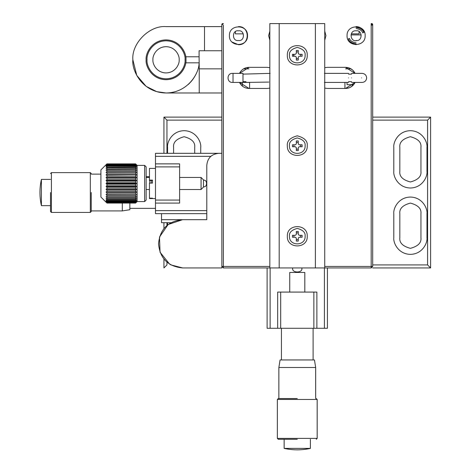 <?xml version="1.0" encoding="UTF-8"?>
<svg xmlns="http://www.w3.org/2000/svg" width="472" height="472" viewBox="0 0 472 472"><rect width="100%" height="100%" fill="white"/><g stroke="black" fill="none" stroke-linecap="round" stroke-linejoin="round"><path stroke-width="0.71" d="M292.746 267.943C291.135 273.317 303.402 273.317 301.791 267.943M206.789 165.377C207.503 158.049 211.527 154.025 218.855 153.311C211.527 154.025 207.503 158.049 206.789 165.377L206.789 219.681L182.658 219.681L168.197 224.489L159.501 237.009L160.043 252.237L169.601 264.108L170.958 264.922L182.658 267.943C167.997 266.515 159.955 258.467 158.521 243.812C159.955 229.15 167.997 221.108 182.658 219.681M218.855 153.311L221.869 153.311L221.869 267.943L182.658 267.943M221.852 266.438L223.362 267.943L223.38 266.438L221.869 266.438L221.869 153.311L221.869 266.438L223.38 267.943L279.188 267.943L279.188 23.6L315.384 23.6L315.384 267.943L279.188 267.943M315.384 23.6L324.736 23.6L324.736 267.943L371.193 267.943L372.703 266.438L371.193 266.438L371.193 267.943M223.38 25.11L223.38 266.438L269.837 266.438M324.736 266.438L371.193 266.438L371.193 25.11L372.703 25.11L371.193 23.6L371.193 25.11M327.45 88.459L324.736 88.099L327.45 88.459L345.551 88.459C349.894 88.282 353.074 86.27 355.091 82.423L351.587 82.423M249.605 88.459L249.605 82.423L239.481 82.423L249.021 88.459L267.123 88.459L269.837 88.099M267.105 67.343L269.837 67.697L267.123 67.343L249.021 67.343L239.481 73.372L242.986 73.372L242.986 82.423M232.053 42.055L238.466 44.716M349.699 42.055L356.118 44.716M293.643 54.309L293.643 56.239M247.511 35.666C248.077 23.989 228.849 23.989 229.416 35.666C228.849 47.342 248.077 47.342 247.511 35.666M269.837 31.146L268.627 35.666L269.837 40.185M324.736 40.185L325.945 35.666L324.736 31.146M365.157 35.666C365.723 23.989 346.495 23.989 347.062 35.666C346.495 47.342 365.723 47.342 365.157 35.666M249.021 67.343C244.679 67.514 241.499 69.526 239.481 73.372L232.43 73.372C226.589 73.095 226.589 82.706 232.43 82.423L239.481 82.423C241.499 86.27 244.679 88.282 249.021 88.459M324.736 67.697L327.45 67.343L345.551 67.343C349.894 67.514 353.074 69.526 355.091 73.372L362.142 73.372C364.874 73.661 366.378 75.172 366.667 77.898C366.378 80.629 364.874 82.134 362.142 82.423L355.091 82.423M185.726 62.817L199.09 62.817C199.402 72.771 187.803 93.733 164.539 92.949C141.293 91.615 131.647 69.685 132.862 59.796L136.768 75.414L146.137 86.346L156.757 91.656L166.05 92.984L221.852 92.984L221.852 153.311L221.852 25.11L223.362 23.6L222.459 23.6L221.852 24.202L221.869 266.438M372.703 266.438L372.703 25.11M287.33 145.771C286.764 141.063 290.085 137.747 297.289 135.818C304.487 137.747 307.809 141.063 307.243 145.771C307.862 158.616 286.71 158.616 287.33 145.771M307.243 236.271C307.862 223.427 286.71 223.427 287.33 236.271C286.71 249.116 307.862 249.116 307.243 236.271M307.243 55.277C307.862 42.433 286.71 42.433 287.33 55.277C286.71 68.115 307.862 68.115 307.243 55.277M279.188 23.6L269.837 23.6L269.837 267.943M324.736 267.943L315.384 267.943M270.137 73.372L242.986 74.128M246.012 82.423L268.857 82.069M246.006 81.668L242.986 81.668M233.032 73.372L233.032 82.423M221.852 91.474L221.852 68.847L199.231 68.847L199.09 56.782L199.09 50.752L221.852 50.752M199.231 68.847L199.231 92.984M353.622 84.689L347.044 84.689L347.044 82.423L344.932 82.423L344.932 88.459M352.171 86.11L352.171 84.689M242.366 82.423L242.366 86.099M243.582 68.847L249.004 68.847M350.979 68.847L345.533 68.847M349.079 87.845L345.533 88.459L355.074 82.423L353.227 85.131M352.643 85.703L350.029 87.45M353.15 70.588L355.074 73.372L345.533 67.343L348.985 67.921M349.905 68.287L352.495 69.962M356.094 40.793C349.481 41.27 349.475 29.866 356.094 30.839C362.708 29.659 362.708 41.666 356.094 40.492M238.443 40.492C231.835 41.672 231.829 29.665 238.443 30.839C245.056 29.659 245.062 41.666 238.443 40.492M372.685 25.11L372.685 24.202L372.078 23.6L371.175 23.6M235.428 31.518L235.428 33.854L243.245 33.854M351.292 33.854L359.109 33.854L359.109 31.518M238.443 26.615C250.119 26.107 250.119 45.229 238.443 44.716M324.736 31.181L324.736 40.155M356.094 26.615C359.841 26.697 362.632 28.562 364.455 32.202M170.97 222.695L161.524 222.695L161.524 219.681L206.771 219.681L206.771 213.645M206.789 210.63L155.489 210.63L155.489 153.311L221.852 153.311M206.789 213.645L155.489 213.645L155.489 210.63M155.489 156.332L210.872 156.332M155.489 163.873L179.62 163.873L179.62 166.887L155.489 166.887M155.489 200.069L179.62 200.069L179.62 203.09L155.489 203.09M179.62 200.069L179.62 166.887M151.264 183.089L151.264 180.475M149.76 180.475L149.76 183.089M356.094 28.503C359.924 29.181 362.124 30.651 362.708 32.922L363.753 32.491C363.08 29.86 360.525 28.155 356.094 27.37M356.094 42.828C352.265 42.155 350.059 40.681 349.475 38.409L348.43 38.846C349.103 41.471 351.658 43.176 356.094 43.961M420.947 237.776C421.549 242.767 418.033 246.29 410.392 248.337C402.752 246.29 399.235 242.767 399.831 237.776L399.831 213.645C399.235 208.653 402.752 205.137 410.392 203.09C418.033 205.137 421.549 208.653 420.947 213.645L420.947 237.776M173.59 153.311L173.59 147.282C172.988 142.29 176.51 138.768 184.145 136.721C191.785 138.768 195.308 142.29 194.706 147.282L194.706 153.311M420.947 147.282L420.947 171.413C421.549 176.404 418.033 179.926 410.392 181.974C402.752 179.926 399.235 176.404 399.831 171.413L399.831 147.282C399.235 142.29 402.752 138.768 410.392 136.721C418.033 138.768 421.549 142.29 420.947 147.282M372.685 267.943L430.6 267.943L430.6 117.115L372.703 117.115M221.852 117.115L163.937 117.115L163.937 153.311M163.937 222.695L163.937 228.584M163.937 259.039L163.937 267.943L166.952 264.928L166.952 262.137M393.801 213.645C393.135 208.789 398.108 197.278 410.392 197.054C422.67 197.278 427.65 208.789 426.983 213.645L426.983 237.776C427.65 242.632 422.67 254.142 410.392 254.367C398.108 254.142 393.135 242.632 393.801 237.776L393.801 213.645M167.554 153.311L167.554 147.282C166.887 142.426 171.867 130.915 184.145 130.691C196.429 130.915 201.402 142.426 200.736 147.282L200.736 153.311M426.983 171.413C427.65 176.268 422.67 187.779 410.392 188.003C398.108 187.779 393.135 176.268 393.801 171.413L393.801 147.282C393.135 142.426 398.108 130.915 410.392 130.691C422.67 130.915 427.65 142.426 426.983 147.282L426.983 171.413M167.554 224.985L167.554 222.695M372.703 120.13L427.585 120.13L430.6 117.115M163.937 117.115L166.952 120.13L221.852 120.13M427.585 120.13L427.585 264.928L430.6 267.943M427.585 264.928L372.703 264.928M166.952 225.486L166.952 222.695M166.952 153.311L166.952 120.13M161.524 219.681L161.524 213.645M129.847 208.364L155.489 208.364M149.459 176.693L146.155 176.693M327.432 267.943L327.432 328.276L267.105 328.276L267.105 267.943M280.675 328.276L280.675 292.079L277.66 292.079L277.66 328.276M280.675 292.079L313.862 292.079L313.862 328.276M316.877 328.276L316.877 292.079L313.862 292.079M324.417 328.276L324.417 267.943M270.12 267.943L270.12 328.276M313.107 359.947L313.107 328.276M281.43 328.276L281.43 359.947M188.829 83.922L189.714 83.054M190.706 82.004L192.847 79.367M192.954 79.219L191.809 80.712M192.977 79.184L193.343 78.665M221.852 26.615L166.05 26.615C149.63 25.134 131.381 43.383 132.862 59.796M185.726 56.782L199.09 56.782M191.738 80.8L192.8 79.432M193.443 78.517L195.207 75.632M195.225 75.597L194.918 76.151M194.901 76.181L193.685 78.163M190.428 82.305L191.65 80.913M191.089 81.567L190.576 82.146M189.85 82.919L189.231 83.538M188.653 84.093L188.068 84.618M188.169 84.529L188.546 84.187M189.071 83.691L189.685 83.09M204.506 26.615L204.506 50.752M351.587 77.898C351.587 83.273 351.587 83.273 351.587 77.898C351.587 72.529 351.587 72.529 351.587 77.898M361.54 77.898C361.54 72.529 361.54 72.529 361.54 77.898C361.54 83.273 361.54 83.273 361.54 77.898M136.325 164.604L135.6 163.884L106.938 163.884L106.035 164.775L106.938 163.884L135.67 163.961M106.035 202.181L100.908 197.054L100.908 169.902L106.035 164.775M136.502 164.775L137.104 165.377L137.104 201.579L135.6 203.072L106.938 203.072L106.035 201.951L106.938 202.712L106.035 201.267L106.938 201.88L106.035 200.146L106.938 200.6L106.938 199.768L106.035 198.612L106.938 198.889L106.938 197.862L106.035 196.706L106.938 196.806L106.938 195.603L106.035 194.47L106.938 194.393L106.938 193.042L106.035 191.968L106.938 191.709L106.938 190.245L106.035 189.26L106.938 188.824L106.938 187.284L106.035 186.405L106.938 185.809L106.938 184.227L106.035 183.478L106.938 182.735L106.938 181.154L106.035 180.552L106.938 179.679L106.938 178.133L106.035 177.702L106.938 176.711L106.938 175.248L106.035 174.988L106.938 173.92L106.938 172.569L106.035 172.487L106.938 171.36L106.938 170.156L106.035 170.256L106.938 169.094L106.938 168.067L106.035 168.351L106.938 167.188L106.938 166.362L106.035 166.817L106.938 165.684L106.938 165.076L106.035 165.69L106.938 164.244L106.035 165.005L106.938 164.008M135.883 167.554L135.6 167.188L106.766 167.407M135.847 169.413L135.6 169.094L106.79 169.289M106.035 183.478L106.938 184.227L135.6 184.227L136.502 183.478L106.035 183.478M106.035 186.405L106.938 187.284L135.6 187.284L136.502 186.405L106.035 186.405M106.938 188.824L135.6 188.824L136.502 189.26L106.035 189.26L106.938 190.245L135.6 190.245L136.502 189.26L135.6 190.245L135.6 191.709L136.502 191.968L135.6 193.042L106.938 193.042L106.035 191.968L136.502 191.968M106.938 194.393L135.6 194.393L106.035 194.47L106.938 195.603L135.6 195.603L136.502 194.47L135.6 195.603L135.6 196.806L136.502 196.706L135.6 197.862L136.502 196.706M106.035 196.706L106.938 197.862L135.6 197.862L135.6 198.889L136.502 198.612L135.6 199.768L106.938 199.768L106.035 198.612M135.6 164.008L136.502 165.005L135.6 164.244L106.938 164.244M106.938 164.616L135.6 164.616L135.6 164.244M135.6 164.616L136.502 165.69L135.6 165.076L106.938 165.076M106.938 165.684L135.6 165.684L135.6 165.076M135.6 165.684L136.502 166.817L135.6 166.362L106.938 166.362M135.83 171.643L135.6 170.156L136.502 170.256L135.6 169.094L135.6 168.067L136.502 168.351L135.6 167.188L135.6 166.362M106.938 171.36L135.6 171.36L136.502 172.487L106.938 172.569M135.812 174.174L135.6 172.569M106.938 173.92L135.6 173.92L136.502 174.988L106.938 175.248M135.8 176.929L135.6 175.248M106.938 176.711L135.6 176.711L136.502 177.702L135.6 178.133L106.938 178.133M106.938 179.679L135.6 179.679L135.6 178.133M135.6 179.679L136.502 180.552L135.6 181.154L106.938 181.154M106.938 182.735L135.6 182.735L135.6 181.154M135.6 182.735L136.502 183.478M106.938 185.809L135.6 185.809L135.6 184.227M135.6 185.809L136.502 186.405M135.6 188.824L135.6 187.284M135.6 194.393L135.6 193.042M106.938 200.6L135.6 200.6L135.6 199.768M135.6 200.6L136.502 200.146L135.6 201.278L106.938 201.278M106.938 201.88L135.6 201.88L135.6 201.278M135.6 201.88L136.502 201.267L135.6 202.346L136.502 201.267M106.938 202.712L135.6 202.712L135.6 202.346L106.938 202.346M135.6 202.712L136.502 201.951L135.6 202.948L106.938 202.948M135.6 203.072L136.502 202.181M137.104 201.579L144.644 201.579L144.644 165.377L137.104 165.377M136.502 174.988L106.035 174.988M135.918 166.079L135.606 165.69M144.644 201.579L146.155 200.069L146.155 166.887L144.644 165.377M135.6 168.067L106.938 168.067M135.6 170.156L106.938 170.156M106.035 172.487L136.502 172.487L106.035 172.487M136.502 177.702L106.035 177.702M136.502 180.552L106.035 180.552M106.938 191.709L135.6 191.709M106.938 196.806L135.6 196.806M106.938 198.889L135.6 198.889M91.238 210.931L122.307 210.931L122.307 203.072M100.908 174.127L91.238 174.127M91.238 192.529L91.238 211.533L91.238 192.529M122.307 210.931L129.847 209.721L129.847 203.072M90.329 212.441L51.419 212.441L51.419 172.622L90.329 172.622L90.329 212.441L91.238 211.533M50.51 192.529L50.51 211.533L50.51 192.529M50.51 179.407L41.4 179.407L41.4 205.65L50.51 205.65M278.869 367.493L315.668 367.493L314.464 359.947L280.073 359.947L278.869 367.493L278.869 398.563M315.668 398.563L315.668 367.493M297.272 398.563L278.262 398.563L297.272 398.563M317.178 438.382L277.359 438.382L277.359 399.465L317.178 399.465L317.178 438.382L316.275 439.284M297.272 439.284L278.262 439.284L297.272 439.284M284.144 439.284L284.144 448.4L310.393 448.4L310.393 439.284M304.812 292.079L304.812 272.468L289.725 272.468L289.725 292.079M185.956 59.796C186.759 65.626 180.782 79.438 166.05 79.709C151.311 79.438 145.335 65.626 146.137 59.796C145.335 53.973 151.311 40.161 166.05 39.89C180.782 40.161 186.759 53.973 185.956 59.796M185.053 59.796C185.815 65.36 180.115 78.547 166.05 78.806C151.978 78.547 146.279 65.36 147.04 59.796C146.279 54.239 151.978 41.052 166.05 40.793C180.115 41.052 185.815 54.239 185.053 59.796M152.922 59.796C152.397 55.961 156.332 46.858 166.05 46.675C175.761 46.858 179.696 55.961 179.171 59.796C179.696 63.637 175.761 72.741 166.05 72.924C156.332 72.741 152.397 63.637 152.922 59.796M305.13 236.271C305.573 232.56 302.959 229.947 297.289 228.424C291.613 229.947 289 232.56 289.442 236.271C289 232.56 291.613 229.947 297.289 228.424C302.959 229.947 305.573 232.56 305.13 236.271C305.62 246.39 288.952 246.39 289.442 236.271M296.322 241.098L296.322 238.142L295.419 237.233L292.457 237.233L292.457 235.304L295.419 235.304L296.322 234.401L296.322 231.445L298.251 231.445L298.251 234.401L299.159 235.304L302.115 235.304L302.115 237.233L299.159 237.233L298.251 238.142L298.251 241.098L296.322 241.098L296.322 239.64M296.322 238.142L295.419 237.233M298.251 239.658L296.322 239.658M299.159 237.233L298.251 238.142M300.676 235.304L300.676 237.233L302.115 237.233M298.251 231.445L298.251 232.879L296.322 232.879M295.419 235.304L296.322 234.401M292.457 235.304L294.08 235.304M293.897 237.233L293.897 235.304M300.676 237.233L300.339 237.233M305.13 145.771C305.573 142.066 302.959 139.452 297.289 137.93C291.613 139.452 289 142.066 289.442 145.771C289 142.066 291.613 139.452 297.289 137.93C302.959 139.452 305.573 142.066 305.13 145.771C305.62 155.89 288.952 155.89 289.442 145.771M296.322 150.597L296.322 147.642L295.419 146.739L292.457 146.739L292.457 144.81L295.419 144.804L296.322 143.901L296.322 140.945L298.251 140.945L298.251 143.901L299.159 144.804L302.115 144.804L302.115 146.739L299.159 146.739L298.251 147.642L298.251 150.597L296.322 150.597L296.322 149.14L298.251 149.164M296.322 147.642L295.419 146.739M299.159 146.739L298.251 147.642M300.676 144.804L300.658 146.739L302.115 146.739M298.251 143.901L299.159 144.804M296.322 142.385L298.251 142.402L298.251 140.945M295.419 144.804L296.322 143.901M292.457 144.81L294.08 144.804M293.897 146.739L293.897 144.804M305.13 55.277C305.573 51.566 302.959 48.952 297.289 47.43C291.613 48.952 289 51.566 289.442 55.277C289 51.566 291.613 48.952 297.289 47.43C302.959 48.952 305.573 51.566 305.13 55.277C305.62 65.396 288.952 65.396 289.442 55.277M296.322 60.103L296.322 57.147L295.419 56.239L292.457 56.239L292.457 54.309L295.419 54.309L296.322 53.407L296.322 50.445L298.251 50.445L298.251 53.407L299.159 54.309L302.115 54.309L302.115 56.239L299.159 56.239L298.251 57.147L298.251 60.103L296.322 60.103L296.322 58.664L298.251 58.664M299.159 56.239L298.251 57.147M300.676 54.309L300.658 56.239L302.115 56.239M298.251 50.445L298.251 51.885L296.322 51.885M295.419 54.309L296.322 53.407M293.897 56.239L293.897 54.309M201.06 183.478L201.06 189.514L203.473 187.101L203.473 179.862L201.06 177.448L201.06 183.478M155.489 168.398L149.459 168.398L149.459 180.092L152.474 180.092L152.474 183.089L149.459 183.089L149.459 198.175L152.474 198.175L152.474 198.559L149.459 198.565L155.489 198.565M149.459 180.092L149.459 180.475L152.474 180.475M152.474 198.559L152.474 198.175M182.623 219.681L206.754 219.681M348.43 38.846L349.475 38.409M363.753 32.491L362.708 32.922M348.566 77.898C348.566 72.529 348.566 72.529 348.566 77.898C348.566 83.273 348.566 83.273 348.566 77.898M203.473 180.162C207.574 179.437 207.55 187.537 203.473 186.8M361.163 34.91L351.021 34.91M348.566 73.372L324.435 73.372M348.566 82.423L324.435 82.423M351.587 74.128L348.566 74.128M351.587 81.668L348.566 81.668M355.091 73.372L351.587 73.372M90.329 172.622L91.238 173.525M51.419 212.441L50.51 211.533M51.419 172.622L50.51 173.525M41.4 205.65C39.471 196.901 39.471 188.157 41.4 179.407M317.178 399.465L316.275 398.563M277.359 399.465L278.262 398.563M277.359 438.382L278.262 439.284M310.393 448.4C301.643 450.323 292.894 450.323 284.144 448.4M146.155 189.514L149.459 189.514M179.62 189.514L201.06 189.514M146.155 177.448L149.459 177.448M179.62 177.448L201.06 177.448"/></g></svg>
